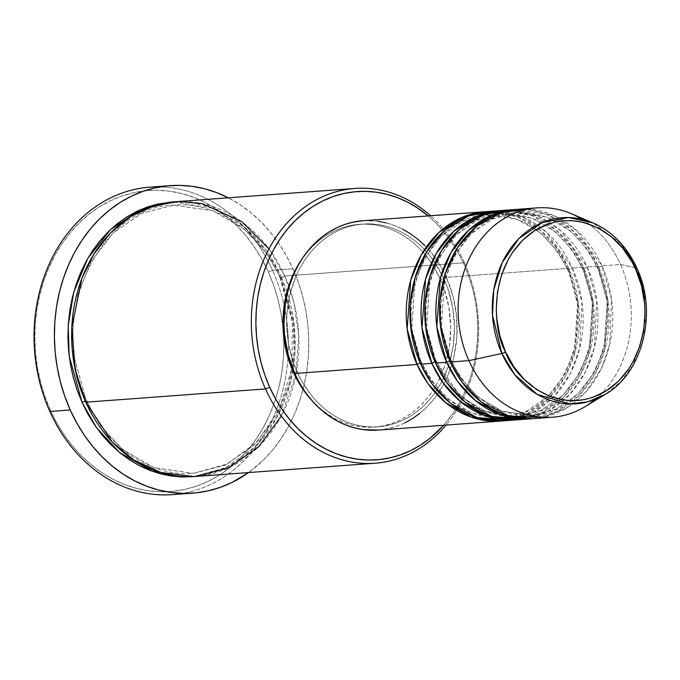 <?xml version="1.0" encoding="UTF-8"?>
<svg xmlns="http://www.w3.org/2000/svg" width="680" height="680" viewBox="0 0 680 680"><rect width="100%" height="100%" fill="white"/><g stroke="black" fill="none" stroke-linecap="round" stroke-linejoin="round"><path stroke-width="0.51" stroke-dasharray="3.4 2.55" d="M636.888 268.158A3.281 0.748 -24.2 0 0 636.659 268.014L621.078 243.601L592.832 222.853M509.804 420.155L533.783 412.037L554.795 395.692L570.392 373.405L579.632 348.517L581.995 302.056L572.339 268.048A3.281 0.748 155.8 0 1 568.115 269.688L577.617 303.764L574.472 350.404L564.46 375.054L547.969 396.534L526.277 411.417L502.171 417.656L472.294 413.346L448.426 399.373L431.757 381.25L421.243 362.822A3.281 0.748 -24.2 0 0 420.214 363.026A3.281 0.748 155.8 0 1 421.243 362.822L431.757 381.25L448.426 399.373L472.294 413.346L502.171 417.656L526.277 411.417L547.969 396.534L564.46 375.054L574.472 350.404L577.617 303.764L568.115 269.688A3.281 0.748 155.8 0 1 567.494 269.518A3.281 0.748 155.8 0 1 568.633 268.32L578.391 303.11L575.45 350.684L565.488 375.955L548.938 398.183L527.009 413.89L502.41 420.894A104.958 86.496 -94.2 0 0 568.633 268.32L446.361 277.355A104.958 86.496 85.8 0 0 362.822 220.753M424.558 245.344L430.933 252.365L436.73 260.091L441.889 268.447L446.361 277.355L568.633 268.32L557.974 249.577L541.169 231.089L517.14 216.623L486.948 211.607A104.958 86.496 -94.2 0 1 568.633 268.32A3.281 0.748 -24.2 0 0 567.494 269.518A3.281 0.748 -24.2 0 0 568.115 269.688L557.6 251.26L540.94 233.138L517.063 219.164L487.194 214.855L463.08 221.094L441.396 235.977L424.906 257.448L414.894 282.098L411.749 328.738L421.243 362.822A3.281 0.748 155.8 0 1 421.872 362.984A3.281 0.748 155.8 0 1 420.725 364.183A3.281 0.748 -24.2 0 0 421.872 362.984A3.281 0.748 -24.2 0 0 421.243 362.822L411.749 328.738L414.894 282.098L424.906 257.448L441.396 235.977L463.08 221.094L487.194 214.855L517.063 219.164L540.94 233.138L557.6 251.26L568.115 269.688A3.281 0.748 -24.2 0 0 572.339 268.048A104.958 86.496 85.8 0 0 488.801 211.446M582.938 268.591A3.281 0.748 155.8 0 1 582.31 268.43A3.281 0.748 155.8 0 1 583.457 267.223L593.215 302.014L590.274 349.596L580.303 374.858L563.762 397.086L541.824 412.794L517.233 419.806A104.958 86.496 -94.2 0 0 583.457 267.223L572.339 268.048L583.457 267.223A3.281 0.748 -24.2 0 0 582.31 268.43A3.281 0.748 -24.2 0 0 582.938 268.591L592.442 302.668L589.296 349.308L579.284 373.957L562.793 395.437L541.101 410.32L516.995 416.559L541.101 410.32L562.793 395.437L579.284 373.957L589.296 349.308L592.442 302.668L582.938 268.591A3.281 0.748 -24.2 0 0 587.163 266.951A3.281 0.748 155.8 0 1 582.938 268.591L572.424 250.163L555.755 232.042L531.887 218.067L502.01 213.758L531.887 218.067L555.755 232.042L572.424 250.163L582.938 268.591M511.589 416.747L516.995 416.559L487.118 412.25L463.25 398.276L446.581 380.154L436.067 361.726A3.281 0.748 -24.2 0 0 435.038 361.93A3.281 0.748 155.8 0 1 436.067 361.726L459.723 395.182L479.969 409.181L505.758 416.475M436.067 361.726A3.281 0.748 155.8 0 1 436.696 361.887A3.281 0.748 155.8 0 1 435.548 363.094A3.281 0.748 -24.2 0 0 436.696 361.887A3.281 0.748 -24.2 0 0 436.067 361.726L426.564 327.649L429.709 281.01L439.722 256.36L456.212 234.88L477.904 219.997L502.01 213.758L477.904 219.997L456.212 234.88L439.722 256.36L429.709 281.01L426.564 327.649L436.067 361.726M524.629 419.067L548.598 410.941L569.611 394.596L585.216 372.317L594.456 347.421L596.81 300.968L587.163 266.951A104.958 86.496 85.8 0 0 503.625 210.35M597.762 267.495A3.281 0.748 155.8 0 1 597.134 267.333A3.281 0.748 155.8 0 1 598.281 266.135L608.031 300.917L605.09 348.5L595.127 373.762L578.587 395.99L556.648 411.697L532.058 418.71A104.958 86.496 -94.2 0 0 598.281 266.135L587.163 266.951L598.281 266.135A3.281 0.748 -24.2 0 0 597.134 267.333A3.281 0.748 -24.2 0 0 597.762 267.495L607.257 301.572L604.112 348.219L594.099 372.861L577.609 394.341L555.925 409.224L531.811 415.463L555.925 409.224L577.609 394.341L594.099 372.861L604.112 348.219L607.257 301.572L597.762 267.495A3.281 0.748 -24.2 0 0 601.979 265.854A3.281 0.748 155.8 0 1 597.762 267.495L587.248 249.067L570.579 230.945L546.712 216.971L516.834 212.661L546.712 216.971L570.579 230.945L587.248 249.067L597.762 267.495M449.854 360.833A3.281 0.748 155.8 0 1 450.891 360.629L461.406 379.058L478.065 397.179L501.942 411.153L531.811 415.463L501.942 411.153L478.065 397.179L461.406 379.058L450.891 360.629A3.281 0.748 155.8 0 1 451.512 360.8A3.281 0.748 155.8 0 1 450.373 361.998A3.281 0.748 -24.2 0 0 451.512 360.8A3.281 0.748 -24.2 0 0 450.891 360.629L441.388 326.553L444.533 279.913L454.546 255.263L471.036 233.784L492.728 218.9L516.834 212.661L492.728 218.9L471.036 233.784L454.546 255.263L444.533 279.913L441.388 326.553L450.891 360.629A3.281 0.748 -24.2 0 0 449.854 360.833M543.125 417.308L566.423 408.136L586.5 391.229L601.179 368.934L609.722 344.437L611.533 299.106L601.979 265.854A104.958 86.496 85.8 0 0 518.449 209.253M281.316 416.05L295.868 374.774L298.784 335.401L293.862 302.149L284.775 276.021L464.491 262.743L463.973 264.103A134.47 110.823 -94.2 0 1 443.675 425.263L453.594 412.445L459.96 401.974L465.426 390.762L469.948 378.93L473.475 366.579L475.966 353.838L477.419 340.825L477.802 327.666L477.113 314.491L475.371 301.418L472.575 288.583L468.767 276.106L463.973 264.103L458.243 252.697L451.639 241.995L444.21 232.101L436.041 223.1L428.213 215.925A134.47 110.823 -94.2 0 1 463.973 264.103L464.491 262.743A137.751 113.526 85.8 0 0 430.593 215.747A137.751 113.526 -94.2 0 1 464.491 262.743L284.775 276.021A3.281 0.748 155.8 0 1 280.56 277.652A3.281 0.748 155.8 0 1 279.93 277.491A3.281 0.748 155.8 0 1 281.07 276.293L293.896 322.074L295.035 351.781L289.944 384.693L276.743 417.92L254.881 447.066L225.955 467.577L193.579 476.603L205.3 474.75L216.087 471.665L226.533 467.296L236.555 461.703L246.041 454.929L254.906 447.04L263.067 438.124L270.445 428.247L276.964 417.52L282.565 406.036L287.19 393.916L290.802 381.267L293.361 368.212L294.848 354.883L295.239 341.402L294.534 327.904L292.749 314.517L289.884 301.368L285.982 288.583L281.07 276.293A3.281 0.748 -24.2 0 0 279.93 277.491A3.281 0.748 -24.2 0 0 280.56 277.652L293.123 322.728L294.151 352.002L288.966 384.412L275.714 417.019L253.912 445.417L225.225 465.103L193.341 473.356L225.225 465.103L253.912 445.417L275.714 417.019L288.966 384.412L294.151 352.002L293.123 322.728L280.56 277.652A3.281 0.748 -24.2 0 0 284.775 276.021A137.751 113.526 85.8 0 0 175.134 201.731M160.072 186.898A154.156 127.041 -94.2 0 1 272.536 270.283L268.32 271.923A150.875 124.338 85.8 0 0 99.135 207.052A150.875 124.338 85.8 0 0 50.38 410.125L49.861 411.485L50.38 410.125L44.999 396.661L40.723 382.661L37.595 368.254L35.632 353.591L34.858 338.81L35.292 324.046L36.916 309.451L39.72 295.154L43.673 281.299L48.748 268.022L54.876 255.442L62.016 243.695L70.099 232.883L79.033 223.108L88.748 214.472L99.135 207.052L110.109 200.923L121.55 196.146L133.365 192.763L145.418 190.808L157.615 190.298L169.821 191.242L181.934 193.63L193.826 197.429L205.385 202.614L216.504 209.143L227.069 216.929L236.98 225.913L246.143 236.011L254.473 247.112L261.894 259.123L268.32 271.923L273.692 285.387L277.967 299.387L281.103 313.786L283.067 328.449L283.832 343.238L283.399 358.003L281.775 372.598L278.978 386.894L275.017 400.75L269.951 414.026L263.815 426.606L256.675 438.353L248.6 449.165L239.657 458.94L229.95 467.577L219.555 474.997L208.581 481.125L197.141 485.902L185.334 489.285L173.272 491.24L161.075 491.75L148.869 490.807L136.756 488.418L124.865 484.619L113.305 479.425L102.195 472.906L91.63 465.12L81.71 456.135L72.547 446.037L64.218 434.928L56.805 422.918L50.38 410.125A150.875 124.338 85.8 0 0 194.556 486.769A150.875 124.338 85.8 0 0 283.551 334.985A150.875 124.338 85.8 0 0 283.093 328.746A150.875 124.338 85.8 0 0 268.32 271.923L272.536 270.283A154.156 127.041 85.8 0 0 149.846 187.153M85.272 401.038A3.281 0.748 155.8 0 1 86.309 400.834L100.215 425.204L122.256 449.174L153.825 467.653L193.341 473.356L153.825 467.653L122.256 449.174L100.215 425.204L86.309 400.834A3.281 0.748 155.8 0 1 86.929 400.996A3.281 0.748 155.8 0 1 85.791 402.195A3.281 0.748 -24.2 0 0 86.929 400.996A3.281 0.748 -24.2 0 0 86.309 400.834L73.746 355.759L72.709 326.485L77.903 294.075L91.145 261.477L112.956 233.07L141.644 213.384L173.528 205.139L213.035 210.834L244.604 229.313L266.645 253.283L280.56 277.652L266.645 253.283L244.604 229.313L213.035 210.834L173.528 205.139L141.644 213.384L112.956 233.07L91.145 261.477L77.903 294.075L72.709 326.485L73.746 355.759L86.309 400.834A3.281 0.748 -24.2 0 0 85.272 401.038M501.772 210.511A104.958 86.496 -94.2 0 1 583.457 267.223L572.798 248.48L555.985 229.993L531.956 215.526L501.772 210.511M301.257 260.1L306.697 252.815L312.724 246.228L319.269 240.414L326.273 235.407L333.668 231.285L341.377 228.064L349.333 225.777L357.459 224.459L365.678 224.12L373.906 224.757L382.067 226.363L390.082 228.93L397.876 232.424L405.365 236.819L412.488 242.072L419.169 248.124L425.34 254.924L430.958 262.412L440.283 279.131L443.989 278.859A101.677 83.793 -94.2 0 1 378.046 426.819A101.677 83.793 -94.2 0 1 297.118 371.986L294.176 372.207L297.118 371.986A101.677 83.793 -94.2 0 1 363.06 224.026A101.677 83.793 -94.2 0 1 443.989 278.859L440.283 279.131A101.677 83.793 85.8 0 0 359.354 224.298A101.677 83.793 85.8 0 0 301.707 259.445M292.918 268.778L272.536 270.283L292.918 268.778A154.156 127.041 -94.2 0 1 248.591 472.558L263.636 459.858L272.765 449.879L281.019 438.829L288.32 426.819L294.584 413.975L299.769 400.401L303.807 386.249L306.672 371.646L308.329 356.728L308.771 341.64L307.989 326.536L305.983 311.559L302.778 296.837L298.409 282.54L292.918 268.778L286.348 255.705L278.774 243.431L270.266 232.084L260.899 221.774L250.775 212.594L239.98 204.629L228.293 197.804A154.156 127.041 -94.2 0 1 292.918 268.778M582.106 219.308A104.958 86.496 -94.2 0 1 620.509 264.486L636.659 268.014L620.509 264.486A104.958 86.496 85.8 0 0 571.217 213.69M585.454 406.462A104.958 86.496 85.8 0 0 620.509 264.486L601.979 265.854L620.509 264.486A104.958 86.496 -94.2 0 1 595.399 399.304M516.596 209.415A104.958 86.496 -94.2 0 1 598.281 266.135L587.613 247.384L570.809 228.897L546.779 214.438L516.596 209.415M519.087 419.688A104.958 86.496 85.8 0 0 587.163 266.951L560.864 230.732L538.05 216.223L509.201 210.162M533.91 418.6A104.958 86.496 85.8 0 0 601.979 265.854L576.852 230.673L555.229 216.189L527.756 209.177M636.659 268.014A93.304 76.891 -94.2 0 1 605.498 394.221L621.222 381.31L633.386 364.539L645.456 326.817L644.428 293.139L636.659 268.014M172.558 494.623A154.156 127.041 85.8 0 0 287.988 357.654A154.156 127.041 85.8 0 0 284.155 305.677A154.156 127.041 85.8 0 0 272.536 270.283A154.156 127.041 -94.2 0 1 284.155 305.677A154.156 127.041 -94.2 0 1 287.988 357.654A154.156 127.041 -94.2 0 1 182.707 493.374M173.29 201.883L191.148 202.623L202.206 204.799L213.061 208.275L223.618 213.01L233.767 218.969L243.415 226.075L252.458 234.285L260.831 243.5L268.438 253.64L275.204 264.605L281.07 276.293L267.019 251.6L244.843 227.264L213.112 208.293L173.281 201.883M195.432 476.485A137.751 113.526 85.8 0 0 295.494 376.635A137.751 113.526 85.8 0 0 284.775 276.021L268.966 248.888M464.491 262.743A137.751 113.526 -94.2 0 1 446.054 425.085A137.751 113.526 85.8 0 0 464.491 262.743M440.283 279.131L443.904 288.201L448.902 307.343L450.738 327.19L449.352 346.978L444.796 365.942L437.248 383.367L432.438 391.289L426.989 398.574L420.971 405.161L414.426 410.983L407.422 415.981L400.027 420.113L392.317 423.334L384.361 425.612L376.227 426.929L368.016 427.269L359.788 426.64L351.628 425.025L343.613 422.467L335.818 418.965L328.329 414.57L321.207 409.326L312.146 400.8A101.677 83.793 85.8 0 0 374.34 427.091A101.677 83.793 85.8 0 0 440.283 279.131M362.899 220.745L377.842 221.229M386.265 222.887L394.536 225.53L402.577 229.143M378.284 430.091A104.958 86.496 85.8 0 0 446.361 277.355L453.075 296.454L456.612 316.676L456.85 337.229L453.772 357.332L451.019 366.971L447.491 376.21L443.224 384.957L438.26 393.133L432.642 400.656L426.42 407.447L419.662 413.457M404.804 422.883L396.839 426.207L388.628 428.561L378.352 430.083M443.989 278.859L434.664 262.14L429.046 254.651L422.875 247.851L416.194 241.791L409.071 236.547L401.582 232.152L393.788 228.65L385.773 226.091L377.613 224.485L369.385 223.848L361.165 224.188L353.039 225.505L345.083 227.792L337.374 231.004L329.978 235.135L322.975 240.133L316.429 245.956L310.403 252.543L304.963 259.828L300.152 267.75L296.012 276.225L289.935 294.508L286.951 313.981L286.662 323.926L288.499 343.774L293.488 362.916L301.444 380.613L312.052 396.194L318.231 402.993L324.912 409.054L332.036 414.298L339.524 418.693L347.319 422.195L355.334 424.753L363.494 426.36L371.722 426.998L379.933 426.657L388.059 425.34L396.024 423.053L403.733 419.841L411.128 415.709L418.132 410.712L424.677 404.889L430.695 398.301L436.144 391.017L440.954 383.095L448.502 365.67L453.058 346.698L454.444 326.91L452.608 307.071L447.61 287.929L443.989 278.859M504.262 420.784A104.958 86.496 85.8 0 0 572.339 268.048L546.048 231.829L523.226 217.319L494.377 211.25M567.494 269.526C597.966 331.118 559.665 416.594 502.171 417.656C467.177 418.472 440.41 400.248 421.863 362.975C391.399 301.385 429.7 215.908 487.194 214.855C522.181 214.03 548.947 232.254 567.494 269.526M582.318 268.43C612.79 330.021 574.49 415.497 516.995 416.559C482.001 417.384 455.235 399.16 436.688 361.879C406.215 300.288 444.516 214.82 502.01 213.758C537.005 212.933 563.771 231.157 582.318 268.43M597.142 267.342C627.606 328.933 589.305 414.409 531.811 415.463C496.825 416.287 470.058 398.063 451.512 360.791C421.039 299.2 459.34 213.724 516.834 212.661C551.82 211.837 578.595 230.07 597.142 267.342M279.93 277.5L292.442 321.98L291.822 368.551L279.548 408.705L257.346 441.617L227.571 463.904L193.341 473.356C151.028 477.113 107.321 447.601 86.929 400.988C46.673 319.608 97.24 206.618 173.528 205.139C215.84 201.373 259.539 230.885 279.93 277.5M359.354 224.298L363.06 224.026M374.34 427.091L378.046 426.819"/><path stroke-width="1.02" d="M505.537 351.925C492.405 330.174 486.973 262.25 534.667 230.605C583.346 201.144 627.836 244.29 635.74 269.356A3.281 0.748 -24.2 0 0 636.888 268.158A3.281 0.748 155.8 0 1 635.74 269.356L641.512 285.77L644.555 303.135L645.014 311.967L643.781 329.502L639.744 346.324L633.054 361.769L628.788 368.789L618.621 381.089L606.611 390.677L593.223 397.197L586.168 399.219L578.961 400.384L571.676 400.69L564.383 400.129L550.043 396.431L536.494 389.436L524.263 379.406L513.808 366.741L505.537 351.925L499.774 335.512L496.731 318.155L496.272 309.324L497.496 291.779L501.534 274.958L508.232 259.514L512.499 252.493L522.665 240.193L534.667 230.605L548.063 224.085L555.118 222.071L562.326 220.898L569.611 220.592L576.904 221.161L584.137 222.581L598.145 227.953L611.099 236.504L622.498 247.902L631.907 261.715L635.74 269.356C648.881 291.116 654.304 359.031 606.611 390.677C557.932 420.147 513.442 376.992 505.537 351.925A3.281 0.748 155.8 0 1 501.883 353.473A3.281 0.748 -24.2 0 0 505.537 351.925M592.832 222.853L571.217 213.69A104.958 86.496 85.8 0 0 477.827 243.635A104.958 86.496 85.8 0 0 468.894 360.629L501.883 353.473L514.87 374.808L537.277 394.4L569.602 403.937L587.809 401.829L605.498 394.221C642.965 372.759 657.849 312.146 636.88 268.149C626.884 246.517 612.204 231.421 592.832 222.853L568.582 217.541L542.376 222.496L518.857 238.561L502.18 262.709L493.79 289.723L492.498 315.103L501.883 353.473A93.304 76.891 -94.2 0 1 509.821 249.475A93.304 76.891 -94.2 0 1 592.832 222.853A93.304 76.891 -94.2 0 1 636.659 268.014A3.281 0.748 155.8 0 1 636.888 268.158M502.41 420.894L470.925 417.044L445.68 402.679L428.077 383.758L417.027 364.463A3.281 0.748 155.8 0 1 420.214 363.026A3.281 0.748 -24.2 0 0 417.027 364.463A104.958 86.496 -94.2 0 1 485.095 211.718A104.958 86.496 -94.2 0 1 486.948 211.607L461.788 217.456L438.948 232.458L421.447 254.558L410.728 280.177L407.167 328.89L417.027 364.463L294.746 373.49L417.027 364.463A104.958 86.496 -94.2 0 0 500.556 421.056A104.958 86.496 -94.2 0 0 502.41 420.894M494.377 211.25L468.707 215.892L444.975 230.103L426.496 252.025L414.995 277.967L410.252 304.104L410.779 327.811L420.725 364.183L431.842 363.366L420.725 364.183A104.958 86.496 85.8 0 0 504.262 420.784L515.38 419.968A104.958 86.496 -94.2 0 0 517.233 419.806L485.75 415.947L460.496 401.582L442.892 382.661L431.842 363.366A104.958 86.496 -94.2 0 1 499.919 210.621L488.801 211.446A104.958 86.496 85.8 0 0 420.725 364.183L432.174 384.03L450.585 403.376L477.071 417.579L509.804 420.155M515.38 419.968A104.958 86.496 -94.2 0 1 431.842 363.366A3.281 0.748 155.8 0 1 435.038 361.93A3.281 0.748 -24.2 0 0 431.842 363.366L421.991 327.794L425.552 279.08L436.271 253.462L453.772 231.361L476.612 216.359L501.772 210.511A104.958 86.496 -94.2 0 0 499.919 210.621M505.758 416.475L511.589 416.747M509.201 210.162L483.531 214.795L459.799 229.016L441.32 250.937L429.82 276.87L425.068 303.008L425.603 326.723L435.548 363.094L446.666 362.27L435.548 363.094A104.958 86.496 85.8 0 0 519.087 419.688L530.204 418.872A104.958 86.496 -94.2 0 0 532.058 418.71L500.573 414.859L475.32 400.495L457.716 381.565L446.666 362.27A104.958 86.496 -94.2 0 1 514.743 209.533L503.625 210.35A104.958 86.496 85.8 0 0 435.548 363.094L446.998 382.933L465.409 402.279L491.895 416.483L524.629 419.067M530.204 418.872A104.958 86.496 -94.2 0 1 446.666 362.27A3.281 0.748 155.8 0 1 449.854 360.833A3.281 0.748 -24.2 0 0 446.666 362.27L436.815 326.697L440.368 277.984L451.087 252.374L468.596 230.265L491.436 215.271L516.596 209.415A104.958 86.496 -94.2 0 0 514.743 209.533M595.399 399.304A104.958 86.496 -94.2 0 1 552.432 417.231A104.958 86.496 -94.2 0 1 468.894 360.629L450.373 361.998L468.894 360.629A104.958 86.496 -94.2 0 1 536.971 207.885L518.449 209.253A104.958 86.496 85.8 0 0 450.373 361.998L462.213 382.381L481.448 402.135L509.184 416.118L543.125 417.308M354.85 188.453L175.134 201.731A137.751 113.526 85.8 0 0 85.791 402.195L265.498 388.926L269.722 387.286A134.47 110.823 -94.2 0 1 291.635 224.349A134.47 110.823 -94.2 0 1 428.213 215.925L417.792 208.148L407.881 202.334L397.579 197.71L386.979 194.319L376.184 192.194L365.304 191.352L354.433 191.811L343.689 193.554L333.157 196.562L322.957 200.821L313.183 206.286L303.918 212.899L295.264 220.6L287.3 229.304L280.1 238.944L273.734 249.416L268.269 260.627L263.747 272.459L260.219 284.81L257.72 297.551L256.275 310.565L255.893 323.723L256.581 336.898L258.324 349.971L261.12 362.805L264.928 375.284L269.722 387.286L275.451 398.692L282.055 409.394L289.484 419.296L297.653 428.289L306.484 436.305L315.902 443.241L325.813 449.055L336.115 453.679L346.715 457.07L357.51 459.195L368.39 460.037L379.262 459.587L390.005 457.844L400.528 454.827L410.737 450.568L420.512 445.102L429.777 438.489L443.675 425.263A134.47 110.823 -94.2 0 1 269.722 387.286L265.498 388.926A137.751 113.526 -94.2 0 1 354.85 188.453A137.751 113.526 -94.2 0 1 430.593 215.747A137.751 113.526 85.8 0 0 289.17 220.711A137.751 113.526 85.8 0 0 265.498 388.926L85.791 402.195L112.251 442.008L133.977 460.096L161.874 472.923L194.522 476.552L228.403 467.899L258.714 446.675L281.316 416.05M228.616 197.965L216.809 192.669L204.655 188.776L192.287 186.345L179.809 185.376L167.348 185.904L155.031 187.901L142.962 191.352L131.274 196.239L120.062 202.495L109.446 210.077L99.518 218.9L90.389 228.888L82.135 239.938L74.843 251.94L68.57 264.792L63.393 278.358L59.347 292.51L56.483 307.122L54.825 322.039L54.392 337.118L55.173 352.223L57.179 367.208L60.376 381.922L64.745 396.227L70.244 409.98L76.806 423.062L84.379 435.327L92.888 446.675L102.255 456.994L112.387 466.174L123.182 474.13L134.538 480.794L146.353 486.098L158.499 489.983L170.875 492.422L183.345 493.383L195.806 492.864L208.131 490.866L220.192 487.407L231.888 482.528L248.591 472.558A154.156 127.041 -94.2 0 1 192.933 493.119A154.156 127.041 -94.2 0 1 70.244 409.98L49.861 411.485L70.244 409.98A154.156 127.041 -94.2 0 1 170.221 185.648L149.846 187.153A154.156 127.041 85.8 0 0 49.861 411.485A154.156 127.041 -94.2 0 1 160.072 186.898M193.579 476.603L152.456 471.359L119.501 452.489L96.526 427.712L82.084 402.475A3.281 0.748 155.8 0 1 85.272 401.038A3.281 0.748 -24.2 0 0 82.084 402.475L77.172 390.175L73.27 377.4L70.414 364.25L68.621 350.863L67.915 337.356L68.314 323.884L69.793 310.548L72.352 297.5L75.965 284.852L80.597 272.723L86.198 261.248L92.718 250.512L100.087 240.644L108.247 231.719L117.121 223.83L126.607 217.056L136.62 211.463L147.076 207.102L157.853 204.008L173.29 201.883L140.344 209.746L110.508 229.551L87.686 258.587L73.737 292.153L68.195 325.635L69.165 355.903L82.084 402.475L87.95 414.154L94.724 425.127L102.323 435.26L110.695 444.482L119.748 452.685L129.395 459.799L139.544 465.749L150.101 470.483L160.956 473.96L172.014 476.136L183.158 477.003L194.293 476.535M485.095 211.718L362.822 220.753A104.958 86.496 85.8 0 0 294.746 373.49L288.031 354.382L284.486 334.169L283.951 323.884L285.379 303.458L287.334 293.514L290.088 283.875L293.607 274.635L297.882 265.889L302.846 257.712L308.465 250.189L314.687 243.398L321.436 237.388L328.67 232.228L336.302 227.962L344.258 224.638L352.478 222.283L362.899 220.745M293.411 372.266L294.176 372.207L293.411 372.266L289.791 363.188L284.793 344.046L282.957 324.207L283.245 314.253L286.229 294.78L288.889 285.447L292.306 276.497L296.446 268.022L301.707 259.445A101.677 83.793 85.8 0 0 293.411 372.266A101.677 83.793 85.8 0 0 312.146 400.8L302.736 388.986L293.411 372.266M170.221 185.648A154.156 127.041 -94.2 0 1 228.293 197.804M536.971 207.885A104.958 86.496 -94.2 0 1 582.106 219.308M527.756 209.177L501.636 212.551L477.037 225.904L457.563 247.588L445.247 273.81L440.002 300.509L440.334 324.81L450.373 361.998A104.958 86.496 85.8 0 0 533.91 418.6L552.432 417.231M468.894 360.629A104.958 86.496 85.8 0 0 585.454 406.462L605.498 394.221A93.304 76.891 -94.2 0 1 501.883 353.473L468.894 360.629M182.707 493.374A154.156 127.041 -94.2 0 1 49.861 411.485A154.156 127.041 85.8 0 0 172.558 494.623L192.933 493.119M268.966 248.888L241.791 221.689L202.232 203.651L178.831 201.526L154.589 205.581L131.223 216.214L110.5 232.908L93.797 254.286L81.864 278.426L71.782 327.624L75.284 369.979L85.791 402.195A137.751 113.526 85.8 0 0 195.432 476.485L375.139 463.216A137.751 113.526 -94.2 0 1 265.498 388.926A137.751 113.526 85.8 0 0 446.054 425.085A137.751 113.526 -94.2 0 1 375.139 463.216M377.842 221.229L386.265 222.887M402.577 229.143L410.312 233.674L417.664 239.097L424.558 245.344M419.662 413.457L412.437 418.616L404.804 422.883M378.352 430.083L363.264 429.615L354.841 427.958L346.57 425.315L338.521 421.702L330.795 417.171L323.442 411.749L316.548 405.501L310.173 398.471L304.376 390.753L299.217 382.398L294.746 373.49A104.958 86.496 85.8 0 0 378.284 430.091L500.556 421.056"/></g></svg>
